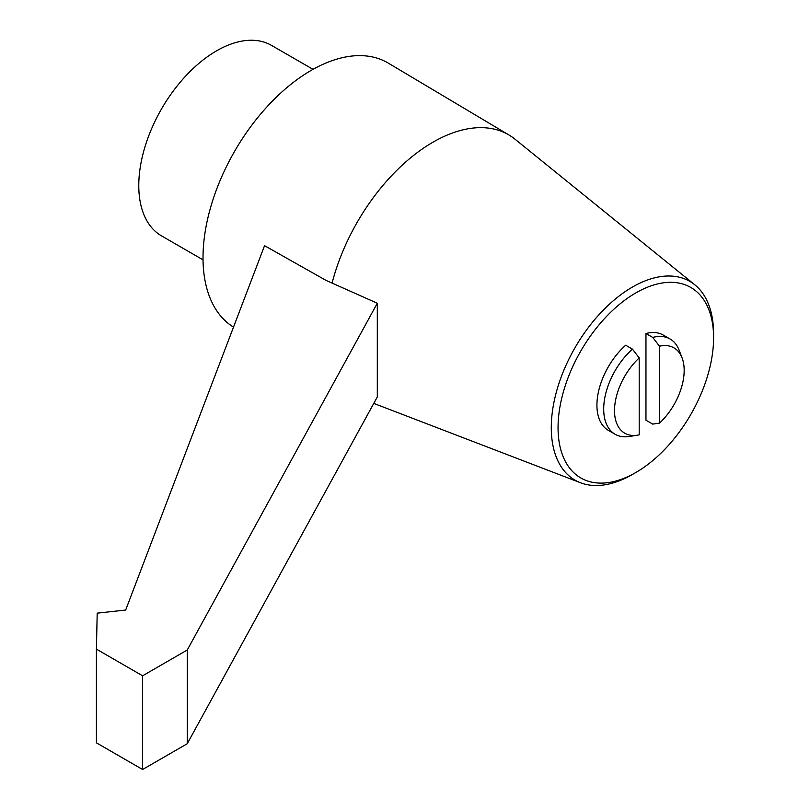 <?xml version="1.0" encoding="UTF-8"?>
<svg xmlns="http://www.w3.org/2000/svg" width="810" height="810" viewBox="0 0 810 810"><rect width="100%" height="100%" fill="white"/><g stroke="black" fill="none" stroke-linecap="round" stroke-linejoin="round"><path stroke-width="1.21" d="M187.252 743.722L377.308 396.951L377.308 303.244L187.252 650.015L187.252 743.722L142.601 769.5L96.41 742.831L96.41 649.134L97.2 613.15L125.671 610.041L264.556 245.673L326.096 280.422L377.308 303.244M187.252 650.015L142.601 675.793L142.601 769.5M142.601 675.793L96.41 649.134M203.026 259.848L161.554 235.892A109.978 63.494 -60 0 1 144.696 147.764A109.978 63.494 -60 0 1 216.543 50.848A109.978 63.494 -60 0 1 271.532 45.401L313.014 69.346M713.59 337.81A109.978 63.494 120 0 0 635.82 292.916A109.978 63.494 120 0 0 558.049 427.619A109.978 63.494 120 0 0 635.82 472.513A109.978 63.494 120 0 0 713.59 337.81L713.59 333.912A114.767 66.258 120 0 0 694.808 284.806L515.059 139.239A151.106 87.237 120 0 0 509.085 135.067A151.106 87.237 120 0 0 432.945 142.206A151.106 87.237 120 0 0 332.08 283.085M233.513 327.118A153.019 88.351 -60 0 1 203.016 257.772A153.019 88.351 -60 0 1 270.206 103.366A153.019 88.351 -60 0 1 388.324 63.139L509.085 135.067M694.808 284.806A114.767 66.258 120 0 0 632.438 287.054A114.767 66.258 120 0 0 556.126 392.941A114.767 66.258 120 0 0 580.517 482.76A114.767 66.258 120 0 0 632.438 474.468L635.82 472.513L632.438 474.468M659.492 346.194A49.248 28.441 -60 0 1 682.091 357.929L679.144 350.234A54.989 31.752 120 0 0 670.072 338.995L663.309 335.087A54.989 31.752 120 0 0 645.965 333.517L645.965 420.208L652.728 424.106L659.492 423.134L659.492 346.194L652.728 337.416L645.965 333.517M625.674 345.222A54.989 31.752 120 0 0 608.32 430.343L615.084 434.241A54.989 31.752 120 0 0 629.35 436.479L637.49 435.183A49.248 28.441 -60 0 1 614.527 409.587A49.248 28.441 -60 0 1 639.201 357.909L632.438 349.13L625.674 345.222M670.072 338.995A54.989 31.752 120 0 0 652.728 337.416M637.49 435.183A49.248 28.441 -60 0 0 639.201 434.849L639.201 357.909M632.438 349.13A54.989 31.752 120 0 0 615.084 434.241M682.091 357.929A49.248 28.441 -60 0 1 659.492 423.134M580.517 482.76L373.774 403.4"/></g></svg>
